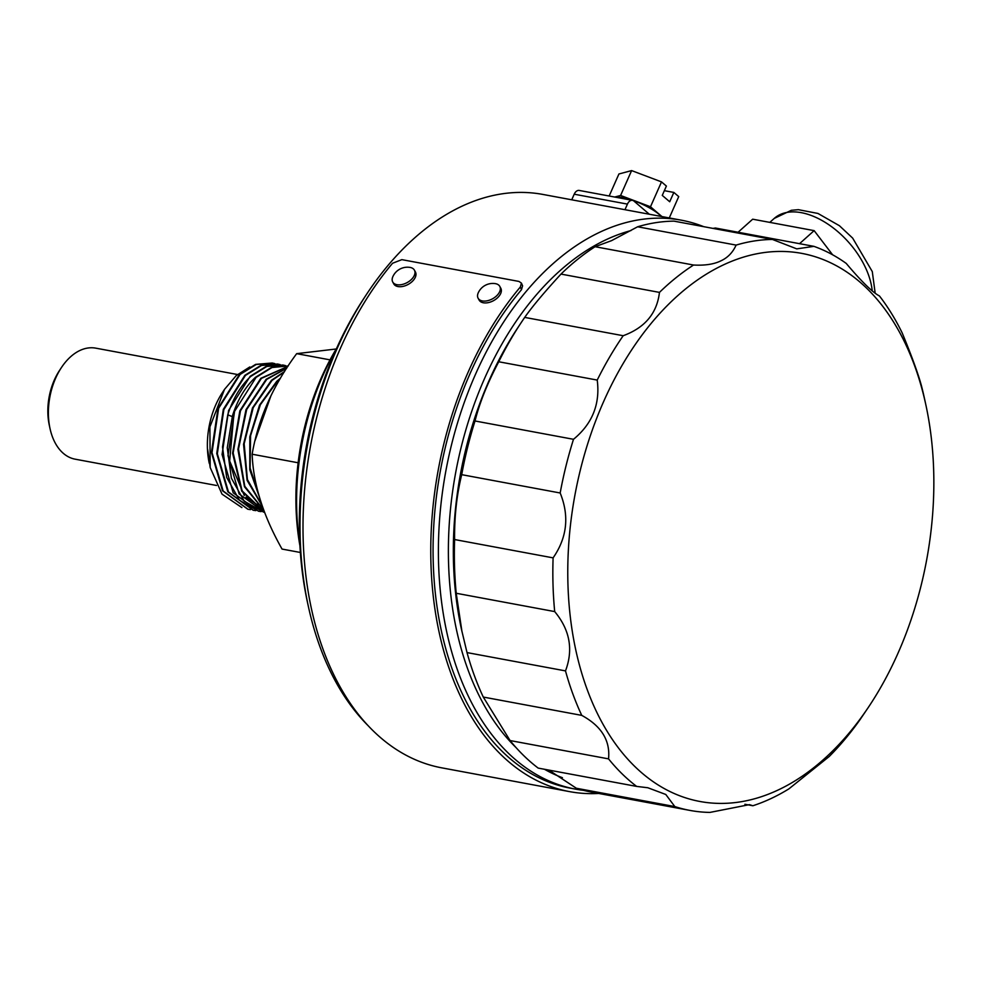 <?xml version="1.0" encoding="UTF-8"?>
<svg xmlns="http://www.w3.org/2000/svg" width="983" height="983" viewBox="0 0 983 983"><rect width="100%" height="100%" fill="white"/><g stroke="black" fill="none" stroke-linecap="round" stroke-linejoin="round"><path stroke-width="1.47" d="M598.733 793.453A292.885 187.864 -79.5 0 1 569.501 791.61A292.885 187.864 -79.5 0 1 432.655 590.513A292.885 187.864 -79.5 0 1 520.326 287.011L521.469 289.727L522.587 285.832M569.501 791.61L441.76 767.846A292.885 187.864 100.5 0 1 304.902 566.749A292.885 187.864 100.5 0 1 392.573 263.247L401.85 259.647L518.95 281.433L521.445 283.129L520.326 287.011M583.509 790.344A289.358 185.603 -79.5 0 1 575.473 789.128A289.358 185.603 -79.5 0 1 438.787 569.317A289.358 185.603 -79.5 0 1 552.544 264.095A289.358 185.603 -79.5 0 1 681.305 220.18L542.911 194.437A289.358 185.603 100.5 0 0 414.15 238.353A289.358 185.603 100.5 0 0 366.45 294.482A289.358 185.603 100.5 0 0 308.392 606.572A289.358 185.603 100.5 0 0 367.544 725.098M681.305 220.18A289.358 185.603 -79.5 0 1 703.754 226.68M521.469 289.727A289.358 185.603 100.5 0 0 434.953 589.542A289.358 185.603 100.5 0 0 570.152 788.133L575.473 789.128M627.437 204.108L574.207 194.204A7.053 4.522 100.5 0 1 579.233 190.444L632.462 200.348A7.053 4.522 -79.5 0 0 627.437 204.108L624.967 209.698M632.462 200.348A7.053 4.522 -79.5 0 1 633.924 201.06L649.333 214.233M574.207 194.204L571.737 199.795M614.694 197.042L620.592 195.47L650.488 206.774L661.964 216.579M609.165 196.01L618.921 173.979L631.614 170.587L620.592 195.47M669.276 217.943L678.725 196.6L673.846 192.435L669.706 201.761L662.259 195.396L666.388 186.07L661.51 181.892L631.614 170.587M650.488 206.774L661.51 181.892M664.348 190.665L673.846 192.435M661.326 216.457A28.581 7.606 -156.1 0 0 622.571 197.583A28.581 7.606 -156.1 0 0 614.953 197.091M366.45 294.482L364.14 297.996A282.293 181.081 100.5 0 0 307.495 602.468L308.392 606.572M562.436 777.713A282.293 181.081 -79.5 0 1 544.496 769.271M516.21 747.768A282.293 181.081 -79.5 0 1 559.708 270.952A282.293 181.081 -79.5 0 1 630.988 230.563M336.702 348.142A198.308 127.212 100.5 0 0 299.926 545.811M335.989 349.727A205.373 131.734 100.5 0 0 299.84 544.078M298.132 462.772L252.139 454.22C253.27 484.189 263.235 515.805 282.047 549.067L300.356 552.471M336.186 348.99L296.669 353.659C272.979 385.545 258.136 419.053 252.139 454.22M330.03 359.864L296.669 353.659M259.463 497.201L249.78 469.739L249.817 436.833L259.512 405.18L276.788 381.257L280.487 378.16M255.039 440.63L270.89 395.928M274.81 363.612L272.5 363.083L256.231 364.472L240.11 374.437L218.631 408.301L212.009 452.647L223.141 490.959L248.06 509.28L250.468 509.636M247.79 509.231L222.49 490.738L211.419 452.413L217.993 408.363L239.533 374.326L255.629 364.374L272.18 363.022M280.143 364.607L277.82 364.066L261.503 365.479L245.431 375.432L223.841 409.628L217.341 453.753L228.474 491.967L253.381 510.275L255.801 510.632M253.123 510.226L227.835 491.758L216.752 453.482L223.325 409.321L244.853 375.322L260.888 365.381L277.501 364.017M285.488 365.602L283.141 365.062L266.835 366.462L250.751 376.415C240.614 385.852 232.946 398.643 227.749 414.814L222.514 446.995L226.668 477.394L239.496 500.31L258.701 511.258L261.109 511.615M258.443 511.209L233.18 492.79L222.072 454.502L228.609 410.415L250.173 376.305L266.246 366.364L282.834 365M286.581 368.342L266.725 379.389L246.672 409.542L238.5 449.034L244.792 486.278L263.751 510.042M263.862 510.337L244.46 486.757L237.911 449.403L245.996 409.678L266.147 379.278L286.753 368.084M263.776 512.204L244.214 501.17L231.374 478.156L227.257 447.806L232.492 415.686C237.689 399.528 245.357 386.737 255.494 377.3L271.603 367.335L288.13 365.983L272.008 367.507L256.084 377.411L234.593 411.299L227.982 455.657L239.115 493.933L264.636 512.352M287.761 366.548L261.404 378.394L240.466 410.808L233.168 452.93L242.088 490.873L264.464 511.922M264.501 512.032L241.757 491.23L232.59 453.212L239.852 410.796L260.827 378.295L287.835 366.426M262.424 506.356L247.102 480.355L243.538 444.291L252.471 407.92L271.468 380.274L284.566 371.5M284.234 372.029L272.045 380.372L253.233 407.626L244.165 443.763L247.409 479.532L262.203 505.704M279.86 379.217L277.366 381.367L260.36 404.738L250.591 435.641L250.075 468.019L258.971 495.518M233.622 417.148L229.666 461.015L244.276 495.457M245.922 497.128L255.248 503.554M256.072 503.923L261.687 505.667M249.817 366.942L236.289 375.531L224.529 389.342L209.895 426.892L210.19 467.527L222.023 494.142L241.892 507.597M224.529 389.342L222.441 392.524A65.64 42.097 100.5 0 0 209.268 463.312L207.683 449.55L210.19 467.527M237.468 374.511L95.781 348.154A56.461 36.211 100.5 0 0 70.653 356.718A56.461 36.211 100.5 0 0 61.351 367.679A56.461 36.211 100.5 0 0 50.022 428.576A56.461 36.211 100.5 0 0 75.126 459.172L216.481 485.467M61.351 367.679L59.496 370.48A50.809 32.599 100.5 0 0 49.31 425.283L50.022 428.576M832.613 254.794L814.145 230.636L752.683 219.197L738.073 232.246M814.145 230.636L799.548 243.673M520.806 323.198L517.341 328.457A278.767 178.82 100.5 0 0 461.42 629.132L467.023 652.589A289.358 185.603 100.5 0 0 483.28 697.058L510.079 740.555A289.358 185.603 100.5 0 0 538.192 768.104L636.665 786.412A289.358 185.603 -79.5 0 1 608.551 758.876C610.369 740.58 601.436 726.081 581.752 715.378A289.358 185.603 -79.5 0 1 565.495 670.898C573.494 649.665 569.894 629.894 554.695 611.586A289.358 185.603 -79.5 0 1 553.097 557.865C567.13 537.59 569.489 515.964 560.175 492.987A289.358 185.603 -79.5 0 1 573.494 439.303C592.393 423.734 600.294 403.988 597.222 380.077A289.358 185.603 -79.5 0 1 623.185 335.719C644.897 327.769 656.988 313.331 659.458 292.393A289.358 185.603 -79.5 0 1 693.556 265.029L595.084 246.708A289.358 185.603 100.5 0 0 560.986 274.085C544.201 292.356 532.11 306.794 524.713 317.398A289.358 185.603 100.5 0 0 520.806 323.198A289.358 185.603 100.5 0 0 498.75 361.769C487.519 383.014 479.606 402.747 475.022 420.982A289.358 185.603 100.5 0 0 461.703 474.666C456.714 494.99 454.355 516.616 454.613 539.544A289.358 185.603 100.5 0 0 456.223 593.265L461.998 631.786M693.556 265.029C704.823 265.631 713.867 264.267 720.662 260.95C727.617 257.829 732.765 252.545 736.107 245.099A289.358 185.603 -79.5 0 1 772.454 239.459L673.982 221.138A289.358 185.603 100.5 0 0 637.635 226.778L611.549 240.651L595.084 246.708M772.454 239.459L796.771 248.871L813.912 246.352L715.44 228.031L712.97 228.388M868.247 707.514L859.879 719.875A289.358 185.603 -79.5 0 1 829.173 756.541L788.882 788.882A289.358 185.603 -79.5 0 1 771.004 798.565A289.358 185.603 -79.5 0 1 752.867 805.753L744.893 804.266M813.912 246.352A289.358 185.603 -79.5 0 1 846.228 263.419C861.526 281.58 872.597 292.418 879.441 295.957A289.358 185.603 -79.5 0 1 902.111 332.77C911.56 355.674 917.962 373.184 921.329 385.324A289.358 185.603 -79.5 0 1 924.425 398.275L925.765 404.431A278.767 178.82 -79.5 0 1 869.844 705.106A278.767 178.82 -79.5 0 1 777.958 790.086A278.767 178.82 -79.5 0 1 569.796 612.237A278.767 178.82 -79.5 0 1 723.672 264.771A278.767 178.82 -79.5 0 1 925.765 404.431M752.867 805.753L749.415 804.647L709.923 812.413A289.358 185.603 -79.5 0 1 689.919 810.41A289.358 185.603 -79.5 0 1 674.83 806.576L665.786 794.473L647.822 787.752L636.665 786.412M548.858 770.082L576.357 788.255A289.358 185.603 100.5 0 0 591.447 792.101L689.919 810.41M736.107 245.099L637.635 226.778M659.458 292.393L560.986 274.085M623.185 335.719L524.713 317.398M597.222 380.077L498.75 361.769M573.494 439.303L475.022 420.982M560.175 492.987L461.703 474.666M553.097 557.865L454.613 539.544M554.695 611.586L456.223 593.265M565.495 670.898L467.023 652.589M581.752 715.378L483.28 697.058M608.551 758.876L510.079 740.555M674.83 806.576L576.357 788.255M478.094 298.193L479.102 300.048A12.349 7.434 -28.5 0 0 483.353 302.776A12.349 7.434 -28.5 0 0 496.722 298.5A12.349 7.434 -28.5 0 0 500.802 288.24L499.794 286.397A12.349 7.434 151.5 0 1 495.715 296.645A12.349 7.434 151.5 0 1 482.346 300.933A12.349 7.434 151.5 0 1 478.094 298.193A12.349 7.434 151.5 0 1 478.229 292.873A15.998 15.998 0 0 1 495.248 283.62A12.349 7.434 151.5 0 1 495.543 283.669A12.349 7.434 151.5 0 1 499.794 286.397M392.721 281.974L393.728 283.829A12.349 7.434 -28.5 0 0 397.98 286.557A12.349 7.434 -28.5 0 0 411.349 282.268A12.349 7.434 -28.5 0 0 415.428 272.021L414.421 270.165A12.349 7.434 151.5 0 1 410.341 280.425A12.349 7.434 151.5 0 1 396.972 284.701A12.349 7.434 151.5 0 1 392.721 281.974A12.349 7.434 151.5 0 1 392.856 276.641A15.998 15.998 0 0 1 409.862 267.388A12.349 7.434 151.5 0 1 410.169 267.437A12.349 7.434 151.5 0 1 414.421 270.165M227.749 414.814L232.221 416.583M769.8 222.379L774.248 218.41A67.041 39.578 48.2 0 1 825.573 222.613A67.041 39.578 48.2 0 1 869.476 277.82A67.041 39.578 48.2 0 1 872.216 290.857M774.248 218.41L791.364 210.288L798.393 209.674L817.942 213.446L839.408 225.709L852.666 238.119L872.29 271.591L875.177 293.229M869.844 705.106L867.854 708.116M522.612 285.893L521.469 283.178"/></g></svg>
